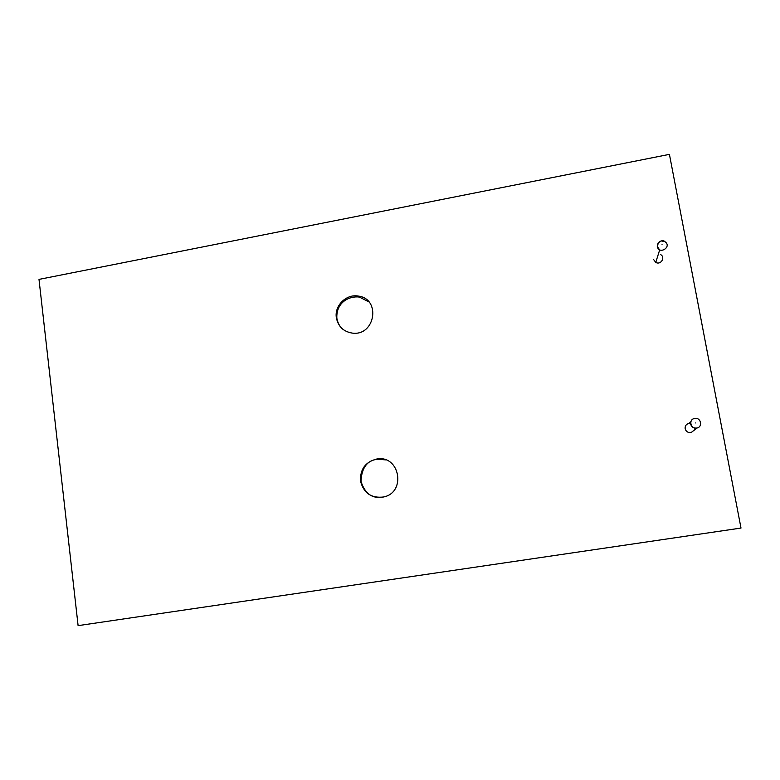 <?xml version="1.0" encoding="UTF-8"?>
<svg xmlns="http://www.w3.org/2000/svg" width="780" height="780" viewBox="0 0 780 780"><rect width="100%" height="100%" fill="white"/><g stroke="black" fill="none" stroke-linecap="round" stroke-linejoin="round"><path stroke-width="1.17" d="M741 528.06L78.107 625.638L39 279.396L669.425 154.362L741 528.06M660.572 254.563C665.779 257.283 660.835 265.346 655.756 262.411L653.435 259.301M694.229 430.16L691.207 432.49C688.077 432.919 686.059 431.662 685.152 428.727C684.899 425.977 686.137 424.193 688.857 423.384L690.69 423.355M336.385 317.879C338.227 326.635 343.57 331.715 352.414 333.119C375.2 336.219 381.166 298.867 358.4 296.098C346.34 293.69 334.181 305.74 336.385 317.879M360.545 481.143C363.636 493.058 371.241 498.352 383.37 497.016C406.643 492.736 399.828 454.555 376.73 459.03C365.381 461.926 359.98 469.297 360.545 481.143M342.878 329.277C339.836 326.84 337.828 323.173 336.853 318.279C336.005 302.162 349.469 295.766 359.307 297.053L368.843 301.86M377.286 497.377C369.554 496.685 364.114 491.302 360.965 481.231C361.725 467.698 367.204 460.375 377.393 459.244L385.671 459.878M662.044 244.666C663.01 244.491 663.01 244.491 662.044 244.666C663.01 244.491 663.01 244.491 662.044 244.666M657.277 246.558C659.315 255.304 672.584 246.48 664.755 241.576C672.584 246.48 659.315 255.304 657.277 246.558L658.466 242.541M695.663 422.955C696.647 422.799 696.647 422.799 695.663 422.955C696.647 422.799 696.647 422.799 695.663 422.955M690.641 424.086C691.597 427.157 693.722 428.473 696.998 428.025C703.228 426.709 700.703 416.969 694.532 418.47C688.067 419.552 690.836 429.78 696.998 428.025C693.722 428.473 691.597 427.157 690.641 424.086C690.349 421.912 691.139 420.235 693.01 419.035M657.384 246.373C657.404 240.289 663.819 240.016 664.755 241.576L661.187 240.922C656.76 243.214 656.273 246.168 659.714 249.795L655.756 262.411M690.778 424.008C691.714 427.079 693.791 428.415 696.998 428.025L691.207 432.49M690.934 421.59L688.857 423.384M359.307 297.053L358.4 296.098M377.393 459.244L376.73 459.03"/></g></svg>
